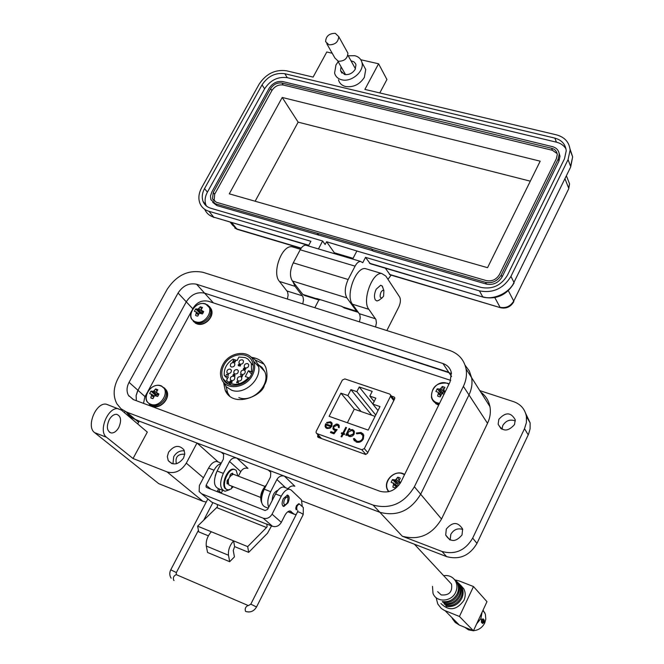 <?xml version="1.0" encoding="UTF-8"?>
<svg xmlns="http://www.w3.org/2000/svg" width="664" height="664" viewBox="0 0 664 664"><rect width="100%" height="100%" fill="white"/><g stroke="black" fill="none" stroke-linecap="round" stroke-linejoin="round"><path stroke-width="1" d="M320.646 437.7L320.421 438.149M473.474 630.7C478.429 630.236 482.13 627.754 484.579 623.255L483.898 622.525L482.57 623.488L481.417 622.268L481.441 619.08L482.047 619.728L483.052 618.79L484.205 620.027L484.139 621.969L484.836 622.699L485.807 619.172L485.384 614.225L483.052 610.125M464.725 627.272L468.535 629.879L473.191 630.709M483.898 622.525L484.147 621.969L483.184 621.695L483.89 622.525M482.039 619.719L481.774 620.292M484.579 623.255L484.836 622.699M484.205 620.027L483.176 620.549L483.184 621.695M483.101 621.894L482.637 622.766L482.354 622.458L483.151 620.541L482.213 619.545L483.151 620.541M437.659 591.649L441.178 594.919C449.121 595.583 452.574 591.997 451.528 584.137L448.69 581.091M222.755 364.835C229.146 351.654 249.415 349.198 253.656 361.233C255.325 365.615 254.926 370.263 252.461 375.16C246.161 388.266 226.158 390.855 221.693 379.277C219.801 374.745 220.157 369.931 222.755 364.835M251.291 374.753C245.481 386.838 227.03 389.22 222.913 378.53C221.187 374.355 221.51 369.923 223.901 365.233C229.794 353.09 248.469 350.816 252.386 361.897C253.93 365.939 253.565 370.23 251.291 374.753M253.191 364.835L252.527 364.702M248.992 378.181L248.51 377.667C240.609 385.469 233.272 386.398 226.499 380.439L228.383 376.895L224.316 375.467C223.71 368.802 226.598 363.366 232.989 359.166L237.056 360.569L238.924 357.049L245.049 357.539L247.879 359L251.324 363.391L251.59 371.823L252.27 372.554M241.812 374.471C244.261 374.554 245.389 373.4 245.199 371.035L244.153 370.064C241.704 369.989 240.576 371.134 240.775 373.508L241.812 374.471M238.376 381.053C240.824 381.128 241.953 379.974 241.754 377.592L240.717 376.629C238.251 376.554 237.131 377.708 237.338 380.09L238.376 381.053M231.371 380.572C233.828 380.638 234.956 379.484 234.749 377.102L233.711 376.156C231.255 376.09 230.134 377.243 230.35 379.625L231.371 380.572M234.882 374.023C237.322 374.098 238.451 372.952 238.251 370.578L237.214 369.624C234.766 369.558 233.645 370.703 233.852 373.077L234.882 374.023M240.061 364.196C242.484 364.27 243.613 363.125 243.431 360.776L242.385 359.805C239.953 359.739 238.832 360.884 239.015 363.233L240.061 364.196M245.298 367.964C247.73 368.047 248.859 366.901 248.676 364.544L247.622 363.565C245.182 363.49 244.061 364.636 244.244 366.993L245.298 367.964M231.412 367.018C233.852 367.084 234.973 365.939 234.774 363.582L233.745 362.627C231.304 362.569 230.184 363.714 230.391 366.072L231.412 367.018M227.951 373.533C230.4 373.6 231.52 372.446 231.313 370.08L230.292 369.134C227.835 369.076 226.714 370.23 226.93 372.595L227.951 373.533M227.876 381.85L231.089 385.128M248.51 377.667L245.348 376.563L248.427 370.728L251.59 371.823M243.696 369.591L244.543 369.333L244.833 369.84L245.838 368.719L244.543 367.956L243.422 368.528L243.696 369.591M238.733 383.12L237.795 381.41L236.724 381.908L236.666 382.588L238.168 382.157L238.733 383.12L238.168 382.157M235.131 375.899L234.077 373.915L232.848 375.094L235.131 375.899M235.089 360.784L235.197 361.731L234.467 362.096L233.603 360.162L232.74 361.78L233.554 360.751L234.375 362.312L235.421 361.822L235.38 360.984M228.441 375.301L228.524 374.637L226.216 374.521L228.441 375.301M231.902 381.352L231.255 382.555L230.989 381.725L229.91 382.107L230.831 380.87L229.744 381.443L230.026 382.53L232.093 382.273L232.043 381.476M239.92 366.237L240.667 365.333L239.679 364.702L238.716 365.681L238.467 364.876L239.264 364.27L238.251 364.785L238.592 365.889L239.828 365.092L240.351 365.424L239.92 366.237M242.036 376.778L242.825 375.293L242.003 376.33L240.409 374.703L242.036 376.778L240.409 374.703M248.427 370.728L251.606 374.123M227.437 378.671L224.316 375.467M244.684 369.757L244.543 369.333M243.373 369.292L243.422 368.528M243.464 368.57L244.543 367.956M245.572 368.454L244.908 368.644M236.791 382.771L236.724 381.908M236.766 381.949L237.795 381.41M232.998 374.919L233.471 375.06M233.512 375.102L234.11 373.973M235.197 361.731L235.18 361.15M234.143 362.179L233.554 360.751M232.79 361.805L233.628 360.237M234.508 362.137L235.239 361.772M226.366 374.347L228.325 375.002M231.861 382.198L231.786 381.568M229.819 382.406L229.744 381.443M229.786 381.485L230.815 380.904M230.159 382.348L230.989 381.725M231.296 382.597L231.902 382.24M239.97 366.254L240.351 365.424M238.326 365.731L238.251 364.785M238.293 364.827L239.248 364.304M238.758 365.723L239.513 365.266M239.555 365.316L239.679 364.702M239.721 364.743L240.658 365.349M242.634 375.251L242.003 376.33M245.572 368.761L244.867 369.582M244.593 368.279L244.634 368.993L243.68 369.3M237.845 381.742L237.886 382.331L236.998 382.613M234.716 375.517L234.085 374.421L234.716 375.517L233.703 375.143L234.085 374.421M245.589 369.308L244.991 369.665M244.95 369.624L244.825 369.026L245.456 368.669L245.547 369.267M244.634 368.993L243.846 369.416M243.812 369.375L243.655 368.611L244.427 368.171L244.593 368.952M237.886 382.331L237.156 382.721M237.114 382.68L236.948 381.999L237.671 381.626L237.845 382.29M234.674 375.475L233.703 375.143M443.652 575.671C448.897 575.016 452.856 576.817 455.529 581.083C457.363 584.594 457.413 588.304 455.687 592.222C451.503 602.132 436.182 602.796 432.994 593.276L432.496 586.337M440.946 603.551C448.972 611.345 456.616 610.307 463.879 600.439C465.696 596.305 465.638 592.379 463.688 588.661L460.384 584.959M459.007 583.581L461.604 586.727C463.522 590.387 463.588 594.263 461.787 598.339C458.276 604.605 453.139 607.286 446.382 606.373L445.652 605.502C452.367 606.406 457.471 603.742 460.965 597.509C462.75 593.45 462.684 589.607 460.783 585.955L458.085 582.743M457.172 581.888L459.745 585.001C461.638 588.619 461.696 592.437 459.92 596.471C456.459 602.646 451.395 605.294 444.731 604.414L444 603.543C450.615 604.406 455.645 601.775 459.09 595.633C460.857 591.624 460.799 587.823 458.915 584.229L456.243 581.05M455.33 580.187L457.878 583.258C459.745 586.835 459.795 590.603 458.044 594.587C454.632 600.671 449.636 603.294 443.079 602.439L442.332 601.559C448.856 602.397 453.811 599.791 457.205 593.74C458.949 589.79 458.89 586.038 457.039 582.486L454.143 579.141M476.652 623.869L480.877 618.607L482.106 612.158M459.438 616.474L473.424 630.8L486.978 601.692L473.49 586.544L459.438 616.474L444.382 610.39L441.328 608.465L437.759 603.983L436.215 597.957M455.106 579.962L459.106 580.917L473.49 586.544M452.284 618.566L455.238 622.475L459.405 625.106L445.054 610.673M473.424 630.8L459.405 625.106M443.411 601.733L443.079 602.439M445.063 603.717L444.731 604.414M446.706 605.684L446.382 606.373M250.228 356.452L254.719 359.39L257.673 363.839C263.957 377.019 245.207 395.885 231.487 390.142L226.266 386.822L223.195 381.792M229.387 395.927L227.403 392.607M257.906 364.47L262.014 367.366L264.737 371.566C270.995 384.647 252.461 403.33 238.849 397.603M224.399 380.978L224.042 379.675M223.66 382.979L225.245 390.44C233.371 408.958 263.143 395.263 264.338 385.178C267.252 380.671 267.758 374.795 265.841 367.549C263.583 361.996 259.043 358.635 252.22 357.448M226.1 386.656L227.644 392.847L229.711 396.192M450.723 380.381L208.654 301.34C202.271 299.929 197.2 302.037 193.44 307.673L192.394 309.598M191.772 310.744L147.815 391.494M147.176 392.673L144.827 396.981L143.532 403.38M318.023 434.862L317.583 436.729L318.205 437.352L365.416 454.4L367.391 453.437L394.665 398.815L394.798 397.744L394.101 396.997L391.436 396.101M394.574 399.006L393.345 398.591M320.181 437.202L319.807 437.933M263.923 364.088L255.366 360.087M390.49 396.317L390.639 395.055L389.677 394.051L344.84 378.903L342.375 380.032L316.205 431.309L316.081 432.745L316.944 433.592L361.797 449.744L364.328 448.607L390.49 396.317L393.777 400.599M325.053 426.354L325.534 423.831L331.137 425.823L331.344 423.806L330.083 422.586L327.078 423.151L326.588 422.536L330.398 421.748L332.108 423.317L331.826 426.255L329.991 428.197L326.912 428.554L325.053 426.354L325.717 424.03L331.137 425.823M343.603 433.409L344.716 433.808L344.301 434.621L343.188 434.223L341.836 436.904L341.064 436.63L342.416 433.949L341.304 433.55L341.719 432.737L342.823 433.135L345.761 427.325L346.542 427.599L343.603 433.409L344.657 433.924M361.05 432.463L363.781 435.061L363.341 438.987C361.573 441.851 359.207 442.871 356.244 442.058L353.389 438.788L354.352 438.481L356.759 441.137C359.191 441.801 361.133 440.971 362.586 438.647L362.909 435.675L360.585 433.401L356.701 433.808L356.286 433.028L361.05 432.463L356.46 433.227L356.751 433.783M340.914 393.163L347.903 395.561L350.899 389.652L356.85 391.677L359.232 386.971L372.205 391.37L369.815 396.101L375.841 398.151L372.844 404.119L379.991 406.567L368.196 430.098L329.112 416.32L340.914 393.163L354.261 409.165L347.388 422.76M354.103 434.214L352.667 435.866L350.642 436.638L349.04 436.447L347.147 434.19L346.525 435.418L345.753 435.136L349.098 428.504L349.878 428.778L349.297 429.923L352.526 429.583L354.385 431.467L354.103 434.214M333.967 426.661L333.784 428.255L335.029 429.392L337.163 429.608L333.984 433.816L330.448 432.554L330.921 431.625L333.851 432.671L335.519 430.455L334.415 430.272L332.921 428.828L333.411 425.998L336.349 424.047L337.827 424.238L339.246 425.632L339.163 427.716L338.383 427.442L338.416 426.222L337.312 425.151L333.967 426.661M325.808 427.882L325.236 426.554M330.398 421.748L331.734 422.644M326.588 422.536L330.581 421.947M331.319 426.022L331.046 423.258M345.761 427.325L346.483 427.716M342.823 433.135L345.936 427.525M341.719 432.737L343.006 433.335M341.537 433.634L341.894 432.936M342.416 433.949L341.296 436.713M363.15 433.874L361.216 432.662M362.586 438.647L363.075 435.874L362.345 434.605M356.759 441.137L356.933 441.336C359.365 442 361.299 441.17 362.751 438.846M355.207 440.157L356.933 441.336M353.389 438.788L354.41 438.721M354.393 440.888L353.563 438.987M375.069 416.386L361.125 411.547L347.903 395.561M350.899 389.652L371.782 415.249M361.125 411.547L354.261 409.165M377.99 410.543L372.844 404.119M374.139 401.529L369.815 396.101M372.894 404.019L359.232 386.971M356.85 391.677L375.749 415.025M347.147 434.19L347.861 435.725M353.887 430.529L352.7 429.782L349.297 429.923M349.82 428.894L349.098 428.504M345.986 435.219L349.272 428.703M337.005 429.815L335.029 429.392M334.191 428.902L335.204 429.591M338.599 427.516L338.167 425.773M337.827 424.238L338.906 424.993M333.212 426.354L335.76 424.412L338.001 424.437M333.452 429.683L333.386 426.554M335.519 430.455L333.851 432.671M330.921 431.625L334.025 432.87M330.689 432.637L331.104 431.824M329.394 427.882L330.647 426.603L329.394 427.882L327.468 427.931L326.397 427.168M353.157 431.152L353.688 432.015L353.497 434.131L349.613 435.825L348.509 435.053M329.211 427.682L327.286 427.732L325.891 426.388L325.891 424.91L330.647 426.603M349.613 435.825L347.994 434.206L348.21 432.081L352.094 430.388L353.514 431.816L353.331 433.932L349.438 435.625M167.096 289.438L118.101 378.339C113.295 387.61 112.888 396.101 116.897 403.812L121.055 408.816L126.733 412.137L373.077 505.072C390.44 509.562 404.21 503.461 414.377 486.77L463.381 386.357C466.169 380.53 467.058 374.712 466.062 368.91C464.078 359.705 458.542 353.53 449.462 350.384L203.084 272.34C188.526 269.443 176.533 275.137 167.096 289.438M401.006 481.873C395.819 490.381 388.78 493.501 379.908 491.252L133.547 399.67L128.393 395.263C126.409 391.345 126.633 387.037 129.057 382.348L178.068 293.023C182.924 285.653 189.099 282.723 196.585 284.242L442.971 363.532C447.528 365.125 450.333 368.221 451.387 372.811L450.034 381.991L401.006 481.873M137.689 423.922L139.208 421.125L131.696 417.722L128.932 415.44L126.185 411.921L130.26 416.643L135.73 419.814L379.849 512.293C397.039 516.766 410.642 510.749 420.669 494.24L468.975 394.922C471.722 389.154 472.594 383.394 471.589 377.642L469.274 370.885L465.082 365.208L469.274 370.885L471.589 377.642C472.594 383.394 471.722 389.154 468.975 394.922L487.517 423.325L441.527 519.024C431.965 534.902 418.893 540.637 402.309 536.23L442.008 551.477C455.081 554.971 465.298 550.514 472.677 538.122L524.502 428.67L528.22 434.854L528.594 434.024L530.079 428.886L530.121 422.86L525.647 413.332M129.057 382.348L137.946 390.291L136.12 395.578L136.361 400.716L136.12 395.578L137.564 391.021L186.277 301.821C191.074 294.517 197.183 291.629 204.603 293.156L451.503 373.525M129.073 396.325L129.048 395.844M271.543 525.913L267.459 533.258L248.676 552.373L247.689 546.613L266.546 527.515L267.094 526.743L266.862 524.054L272.506 526.295C276.124 527.282 279.063 525.979 281.312 522.369L284.723 515.654C286.408 512.558 288.193 510.989 290.068 510.965L294.177 514.193L296.161 514.608M209.351 500.166L211.65 502.075L217.435 504.532L217.369 506.906L197.606 526.154L198.752 531.872L208.363 535.823M215.194 475.905L216.564 472.154M287.96 502.897L283.868 506.466C281.735 505.561 281.561 502.947 283.345 498.623L287.429 495.062C289.562 495.975 289.736 498.581 287.96 502.897M296.26 509.827L295.746 508.192L296.426 505.711L298.651 503.744L299.157 503.984M248.676 552.373L234.624 546.605L233.263 550.464L234.425 556.905L229.686 561.694L207.55 552.465L206.288 546.04L228.499 555.245L229.686 561.694M206.288 546.04C205.757 540.903 207.442 536.139 211.343 531.764L197.606 526.154M247.689 546.613L233.595 540.861L234.624 546.605M210.77 489.119L206.139 485.21L206.072 486.911L206.794 487.559L265.11 510.5L267.658 509.363L275.535 493.966C278.067 489.351 280.748 487.027 283.586 487.002L289.288 489.185C286.474 489.219 283.794 491.551 281.262 496.182L275.535 493.966M217.111 491.617L218.605 488.812M211.343 531.764L233.595 540.861C229.727 545.293 228.026 550.091 228.499 555.245M218.506 462.094L216.837 461.455C213.858 461.397 211.094 463.613 208.554 468.095L199.374 485.55L199.158 491.584L201.64 493.784L263.151 518.169C266.812 519.165 269.783 517.829 272.074 514.177L281.262 496.182M206.139 485.21L214.016 470.203C216.074 466.468 218.406 464.269 221.012 463.613M302.186 505.785L301.448 499.843L291.131 490.024L289.288 489.185M285.155 487.608L283.586 487.002M288.085 511.57L294.31 514.301M231.894 488.015L233.23 486.745M234.209 474.569L233.371 474.245C228.798 476.478 227.329 480.08 228.956 485.035L260.52 497.377M230.682 475.565L229.769 476.08M227.835 479.383L228.001 482.346M232.3 473.772L231.304 473.656M284.541 499.502C285.819 497.319 286.972 496.672 288.002 497.535L287.62 502.349L285.844 504.466C283.619 504.939 283.188 503.287 284.541 499.502M287.188 495.054L287.993 497.494M284.333 505.445L282.897 506.001M234.79 469.506L233.645 469.166C227.445 467.946 220.406 485.152 225.594 488.887L226.864 489.559M237.837 475.964L236.135 470.236L234.334 469.431C228.134 468.211 221.104 485.417 226.283 489.161L228.009 489.916L231.23 488.945L231.943 486.878L231.587 486.106M228.159 483.591L227.42 484.048L227.013 483.541L227.105 480.661L228.507 479.284M229.91 476.495L230.4 474.345L232.566 473.166L232.956 474.254M228.009 482.628L227.055 483.707M232.242 473.224L232.118 474.494M266.604 484.612C261.035 490.754 259.392 496.772 261.674 502.673M265.558 486.646C262.139 491.302 260.761 496.016 261.442 500.781M243.505 490.746L241.928 490.132M379.227 300.053L377.003 300.991L375.359 299.987C373.94 297.215 374.23 293.621 376.206 289.197L380.713 285.205L382.389 286.25L383.186 288.666M380.962 292.193L382.489 290.384L383.908 290.541L383.601 296.086L382.198 297.821C379.966 298.194 379.551 296.318 380.962 292.193M514.517 424.553C507.96 431.907 502.499 431.799 498.133 424.221L498.855 419.316C505.478 411.937 510.94 412.103 515.247 419.814L514.517 424.553M501.959 429.284L502.781 425.533C505.918 420.553 510.11 419.026 515.339 420.943M462.011 534.943C455.828 542.272 450.391 542.305 445.702 535.043L446.308 529.042C452.574 521.68 458.027 521.713 462.659 529.133L462.011 534.943M450.134 540.006L450.814 534.346C453.711 529.54 457.687 527.905 462.725 529.432M183.563 458.036C178.226 464.858 173.121 465.721 168.249 460.617L167.336 456.608L168.565 452.25C173.96 445.395 179.081 444.581 183.928 449.802L184.775 453.753L183.563 458.036M172.955 463.895L173.736 456.633C176.4 452.317 179.952 450.391 184.385 450.864M118.748 427.566C116.557 431.301 114.05 433.102 111.253 432.978C106.904 431.21 106.223 426.786 109.22 419.706C111.419 415.988 113.909 414.195 116.69 414.319C121.047 416.104 121.736 420.519 118.748 427.566M176.69 463.671L176.209 462.974C175.296 456.998 177.894 454.068 184.003 454.193L184.7 454.533M479.815 390.623L513.587 401.654C520.792 404.251 525.066 409.231 526.428 416.585L526.378 422.653L524.502 428.67M94.637 432.646C85.855 426.711 95.99 402.044 106.306 404.193L121.429 410.103L147.317 432.106L133.041 458.517L106.555 437.286L94.637 432.646L158.771 483.674L202.918 501.287L206.23 502.05M221.17 493.211L222.664 490.347M302.153 500.98L446.573 556.598C459.538 560.076 469.664 555.668 476.968 543.384L528.22 434.854M480.777 392.142C485.683 395.752 488.737 400.583 489.949 406.617C490.937 412.195 490.132 417.756 487.517 423.325M133.041 458.517L167.096 471.913C174.823 473.963 181.222 471.042 186.302 463.148L196.992 443.021L221.411 452.275L223.627 454.284L223.37 459.106L217.136 471L223.328 473.39L229.561 461.463C231.462 458.484 233.902 457.371 236.89 458.135L268.372 470.062L270.779 472.336L270.489 477.059L264.247 489.194L270.655 491.667L276.896 479.499C278.797 476.461 281.295 475.333 284.383 476.129L379.849 512.293C397.039 516.766 410.642 510.749 420.669 494.24L468.975 394.922L463.381 386.357M386.846 330.547L398.757 307.067C400.591 302.942 400.882 299.588 399.628 296.999L385.834 276.083L381.717 273.493C372.213 271.999 361.797 300.916 368.819 309.299L375.965 319.575L376.405 322.911L375.592 326.987M367.458 269.244L365.291 268.596C355.638 267.053 345.28 295.804 352.459 304.203L359.78 314.487L360.245 317.815L359.448 321.874M314.827 307.739L318.869 299.987L316.852 298.817L302.801 294.409L304.867 295.596L317.774 299.638M292.965 281.777L295.032 286.317L302.933 296.625L303.498 299.929L302.767 303.913M294.301 247.431L291.986 246.742C281.727 244.991 271.634 273.012 279.469 281.47L287.529 291.786L288.118 295.082L287.404 299.049M125.006 411.389L124.55 412.751M218.224 461.986L196.992 443.021M106.306 404.193L108.979 405.206M288.002 488.696C289.952 486.289 292.243 485.467 294.866 486.222L284.383 476.129M270.655 491.667C267.716 497.9 267.077 503.096 268.737 507.254M272.248 500.39C272.414 495.095 274.257 491.792 277.793 490.472M268.239 508.226L265.583 507.18C260.612 505.08 260.163 499.087 264.247 489.194M238.384 476.179L240.75 471.631C242.609 468.684 245.016 467.597 247.971 468.361L236.89 458.135M223.328 473.39C219.278 483.135 219.834 489.086 224.996 491.26L229.42 489.791M232.026 487.326L232.666 486.521M223.054 490.497L218.854 488.853C213.659 486.671 213.086 480.719 217.136 471M118.258 408.7C108.025 406.592 97.857 431.376 106.555 437.286M145.026 396.615L137.946 390.291L186.277 301.821C191.074 294.517 197.183 291.629 204.603 293.156L448.739 372.272L442.971 363.532M338.507 79.813C339.428 83.274 341.794 85.507 345.595 86.511C353.431 87.548 359.689 84.502 364.362 77.373L365.731 69.479L363.349 65.122M348.21 55.784L354.725 55.693C358.676 56.697 361.1 59.013 361.988 62.64C364.387 71.455 351.314 82.519 341.719 79.78C337.893 78.775 335.519 76.534 334.598 73.065L335.976 64.873L338.2 61.719M341.039 66.707L340.549 70.691L344.574 74.492C349.007 75.065 352.542 73.339 355.182 69.313L355.962 64.823L355.547 63.653L353.912 61.81L350.99 60.797M387.975 279.337L391.113 275.145M332.191 53.228L326.796 51.999L313.101 77.099L286.408 70.766C275.178 69.297 266.081 73.762 259.134 84.162L201.64 187.754C198.727 193.207 198.129 198.345 199.864 203.167L199.864 203.167C201.499 207.209 204.529 209.915 208.944 211.293L310.885 241.281L308.403 245.962M500.382 307.673L390.133 274.854L385.327 268.198M379.8 92.935L386.929 79.514L378.58 63.785L364.893 89.399L556.465 134.858C564.765 137.166 569.314 142.254 570.119 150.139L568.06 159.642L510.94 276.39C503.461 288.583 492.962 293.413 479.441 290.882L365.515 257.358L362.727 262.753L360.577 261.409C358.518 261.541 356.684 263.118 355.082 266.148L348.152 279.511C344.799 287.031 344.367 293.148 346.882 297.879L356.618 311.275L358.419 312.429M378.58 63.785L360.809 59.743M352.675 259.076L356.858 251.025L481.143 287.437C492.397 289.537 501.146 285.512 507.371 275.369L564.491 158.771L566.218 150.794C565.529 144.262 561.744 140.038 554.855 138.112L284.79 73.704C275.419 72.476 267.841 76.194 262.039 84.876L204.545 188.593C202.122 193.116 201.632 197.382 203.051 201.391C204.421 204.778 206.952 207.043 210.646 208.197L322.638 240.999L318.454 248.942M483.035 297.107L370.271 263.741L365.515 257.358M306.976 245.539L305.813 245.199C303.78 245.19 301.904 246.718 300.194 249.78L293.264 262.844C289.886 270.223 289.579 276.274 292.343 280.98L302.801 294.409M333.967 253.532L334.357 252.776L326.605 241.746L325.136 244.535L322.638 240.999M206.396 205.998L205.923 204.935C204.495 200.935 204.985 196.685 207.392 192.17L264.612 88.785C270.381 80.136 277.942 76.426 287.28 77.671L556.432 142.179C560.731 143.258 563.91 145.499 565.969 148.885M326.605 241.746L360.527 252.104M320.446 299.696L318.894 299.995M317.732 298.841L316.852 298.817M316.603 298.493L341.935 306.428L344.159 307.922L357.481 312.097M334.357 252.776L353.074 258.313M559.005 152.828L559.993 156.206L558.964 161.045L502.1 276.913C498.374 282.914 493.161 285.312 486.463 284.109L372.961 251.042L371.906 249.041L215.468 203.798L210.886 199.673L210.48 195.98L211.783 192.054L269.152 88.262C272.63 83.05 277.178 80.817 282.798 81.572L439.286 119.346M372.753 250.726L216.887 205.566L212.688 202.296M318.512 235.18L317.259 233.404M318.629 234.965L317.375 233.188M439.145 119.08L552.44 146.661C556.523 147.815 558.781 150.321 559.212 154.197L558.175 159.045L501.171 275.12C497.452 281.179 492.231 283.586 485.5 282.341L371.798 249.266M556.415 158.613L499.394 274.614C496.29 279.619 491.941 281.627 486.347 280.623L216.323 202.254L212.497 198.81L213.244 192.469L270.613 88.619C273.518 84.295 277.311 82.436 281.984 83.041L551.635 148.288C554.921 149.134 556.797 151.226 557.27 154.554L556.415 158.613M214.14 201.126L214.655 194.253L271.883 90.57C274.78 86.229 278.565 84.378 283.238 85.009L552.423 150.305L557.146 153.608M282.217 97.467L540.189 161.186L487.55 267.683L229.279 193.838L282.217 97.467L298.144 122.151L530.312 181.164M255.142 201.233L298.144 122.151M346.766 51.086L347.903 53.137C347.554 58.556 344.367 61.262 338.333 61.271L334.963 58.092L326.763 43.691M335.278 33.333L338.715 36.578C338.349 42.056 335.104 44.803 328.995 44.837L325.592 41.641C325.916 36.163 329.145 33.391 335.278 33.333M445.419 391.387L443.602 390.224L444.905 387.361L442.315 386.506L440.19 389.096L437.186 388.822L435.899 391.428L438.506 392.532L437.634 396.026L438.838 396.632L440.224 396.889L441.917 393.661L444.108 394.059M448.964 384.174L447.021 383.286C434.796 378.721 424.703 399.139 437.393 402.882L439.551 403.347M443.635 389.934L442.315 386.506M444.731 392.789L443.602 390.224M444.971 392.299L444.307 390.922M444.1 391.353L442.705 393.03L440.556 392.889L439.941 393.984M439.062 396.698L437.634 396.026M440.564 395.952L438.472 393.553M440.938 394.989L438.506 392.532M440.556 392.889L437.186 388.822M441.278 393.129L439.186 389.22M442.705 393.03L440.19 389.096M443.784 392.001L441.004 388.407M151.807 398.4L152.986 398.641L154.563 395.628L157.658 396.474L158.978 394.034L156.306 392.416L157.816 389.743L155.633 388.938L153.417 391.362L150.977 391.104L149.657 393.536L151.683 394.565L150.803 397.836L151.807 398.4M150.753 404.235C161.111 408.601 171.528 389.311 160.68 385.933C150.379 381.659 139.98 400.732 150.753 404.235M156.878 390.963L155.633 388.938M158.547 395.146L156.306 392.416M158.572 395.105L156.887 393.063M157.8 394.242L156.978 395.022L155.11 394.897L154.621 395.628M153.002 398.591L150.803 397.836M153.558 397.089L151.591 395.528M154.015 396.192L151.683 394.565M154.181 396.018L151.184 394.001M155.11 394.897L150.977 391.104M155.716 395.121L152.554 391.478M156.978 395.022L153.417 391.362M156.745 392.955L154.206 390.714M196.594 315.923L197.772 316.13L199.325 313.159L202.395 313.956L203.674 311.582L201.018 310.038L202.462 307.49L200.271 306.768L198.129 309.084L195.664 308.934L194.386 311.291L196.436 312.196L195.581 315.4L196.594 315.923M195.506 321.749C205.89 325.733 215.999 307.009 205.151 303.988C194.826 300.087 184.725 318.612 195.506 321.749M201.416 308.86L200.271 306.768M203.068 313.018L201.018 310.038M203.159 312.868L201.599 310.652M202.437 312.105L200.337 313.134M200.096 313.118L199.424 313.151M197.059 316.047L195.581 315.4M198.237 314.861L196.361 313.126M198.594 313.972L196.436 312.196M198.644 313.873L195.938 311.673M199.582 312.943L195.664 308.934M200.171 313.118L197.266 309.225M201.449 313.034L198.129 309.084M202.371 312.005L198.901 308.453M400.716 482.438L398.906 481.209L400.276 478.196L399.064 477.541L397.686 477.25L395.487 479.964L392.49 479.557L391.171 482.247L393.744 483.508L392.847 487.085L395.437 488.04L397.163 484.761L399.014 485.052M404.517 474.719L402.575 473.756C392.748 469.589 381.609 484.28 389.079 491.609M399.022 480.205L397.686 477.25M400.151 483.409L398.906 481.209M400.326 483.135L399.612 481.939M399.479 482.222L398.251 483.541L396.084 483.351L395.387 484.662M393.105 482.852L396.4 485.55M395.47 487.957L392.847 487.085M395.943 486.679L393.702 484.562M396.358 485.633L393.744 483.508M396.084 483.351L392.49 479.557M396.806 483.616L394.482 480.064M398.251 483.541L395.487 479.964M399.346 482.487L396.317 479.242M483.052 618.79L482.338 619.363M482.57 623.488L481.458 621.487M481.417 622.268L482.28 619.321M394.101 396.997L394.839 397.968M317.691 435.518L319.849 437.858M321.509 438.547L316.944 433.592M361.797 449.744L365.939 454.466M367.806 452.599L364.328 448.607M138.593 422.254L126.733 412.137M414.377 486.77L441.527 519.024M373.077 505.072L402.309 536.23M196.585 284.242L213.36 302.875M178.068 293.023L192.817 308.826M217.435 504.532L267.202 524.344M266.546 527.515L216.821 507.661M214.016 470.203L208.554 468.095M211.65 502.075L201.64 493.784M272.506 526.295L263.151 518.169M281.312 522.369L272.074 514.177M289.886 510.956L291.222 511.479M288.549 511.994L294.177 514.193M228.134 483.624L227.445 483.351M248.419 605.593L250.809 604.149L256.536 606.979M303.157 514.7L302.95 514.251C300.485 512.558 298.675 511.778 297.538 511.894L250.843 604.091M299.771 504.142L299.356 503.976C297.065 505.213 296.285 507.13 297.016 509.728L295.895 509.321M176.715 574.833L248.046 605.46C245.539 606.805 244.692 608.764 245.522 611.345L245.863 611.486M176.333 572.617L176.242 574.626C173.628 575.862 172.798 577.771 173.744 580.353L174.068 580.485M198.436 530.295L176.358 572.559L170.756 569.82C169.337 572.791 169.469 575.58 171.163 578.186M186.302 463.148L203.458 477.781M218.954 491.003L221.286 492.995M167.096 471.913L202.918 501.287M472.677 538.122L476.968 543.384M442.008 551.477L446.573 556.598M223.635 454.292L221.411 452.275M270.787 472.353L268.372 470.062M302.477 295.853L287.064 291.015M375.558 318.803L359.357 313.715M276.896 479.499L285.653 487.799M229.561 461.463L240.75 471.631M368.819 309.299L352.459 304.203M295.032 286.317L279.469 281.47M451.578 376.563L448.739 372.272M301.066 248.336L237.637 229.453L232.674 225.27L230.333 222.332M301.215 248.128L236.733 228.931L231.827 222.772M513.712 301.879L513.845 301.597C510.815 306.818 506.441 308.876 500.731 307.772L389.353 274.356M568.575 189.091L513.72 301.049C510.491 306.336 505.935 308.42 500.05 307.299L494.829 297.63M567.994 179.869L569.546 183.845L568.741 188.742L513.72 301.049L508.35 290.699M566.392 175.769L569.546 183.845L568.658 188.111L564.956 178.707M513.944 283.246L514.094 282.939C506.864 294.99 496.639 299.754 483.409 297.223L369.433 263.21M570.5 167.353L513.961 282.349C509.877 292.816 492.688 300.676 482.678 296.717L479.441 290.882M570.002 148.861L572.65 156.853L570.683 166.979L513.961 282.349L510.94 276.39M570.119 150.139L572.65 156.853L570.6 166.307L568.06 159.642M308.652 245.506L213.692 217.136C209.409 215.808 206.438 213.202 204.761 209.334M203.682 202.752L203.715 202.213M308.777 245.265L213.692 217.136L208.944 211.293M300.194 249.78L355.082 266.148M207.392 192.17L204.545 188.593M264.612 88.785L262.039 84.876M287.28 77.671L284.79 73.704M556.432 142.179L554.855 138.112M356.618 311.275L342.176 306.751M346.882 297.879L292.343 280.98M348.152 279.511L293.264 262.844M216.887 205.566L215.468 203.798M486.463 284.109L485.5 282.341M502.1 276.913L501.171 275.12M558.964 161.045L558.175 159.045M551.635 148.288L552.423 150.305M281.984 83.041L283.238 85.009M270.613 88.619L271.883 90.57M213.244 192.469L214.655 194.253M449.08 383.933L447.644 383.336M449.096 383.9L447.362 383.161C436.779 382.306 431.476 387.046 431.451 397.371C432.289 400.575 434.314 402.766 437.526 403.936L439.07 404.326M433.227 400.998L438.721 405.04M149.234 404.235L152.048 406.102C157.617 407.464 162.248 405.314 165.942 399.662C167.66 396.292 167.834 393.196 166.473 390.357L161.169 385.817C152.936 382.422 142.328 394.416 147.184 401.894L151.052 405.214C156.629 406.575 161.261 404.426 164.963 398.765C166.681 395.395 166.855 392.291 165.494 389.453L161.493 385.967M152.363 406.243C160.505 409.68 171.146 397.861 166.473 390.357L164.348 387.876M193.299 321.368L196.702 323.741C202.271 324.945 206.853 322.787 210.455 317.284L211.783 313.001L211.384 309.524L205.549 303.896C197.689 300.95 187.505 311.698 191.531 319.002L195.78 322.77C201.35 323.966 205.94 321.808 209.55 316.296L210.803 312.619L210.77 309.632L210.272 308.005L207.616 304.892M197.059 323.924C204.836 326.912 215.045 316.313 211.177 309.001L209.359 306.502M404.683 474.37L403.247 473.714M404.691 474.37L402.99 473.581C394.457 470.095 383.709 480.321 387.021 488.945L388.448 491.758M484.886 612.922L482.811 610.648M414.402 544.206L451.528 584.137M253.656 361.233L258.454 366.462M222.913 378.53L228.524 384.24M253.266 365.499L251.324 363.391M240.775 373.508L241.605 374.388M237.338 380.09L238.185 380.97M230.35 379.625L231.188 380.489M233.852 373.077L234.682 373.94M239.015 363.233L239.828 364.096M244.244 366.993L245.066 367.873M230.391 366.072L231.205 366.926M226.93 372.595L227.76 373.45M455.529 581.083L457.039 582.486M457.878 583.258L458.915 584.229M459.745 585.001L460.783 585.955M461.604 586.727L463.688 588.661M257.673 363.839L264.737 371.566M225.245 390.44L227.644 392.847M318.122 437.319L317.583 436.729M316.811 433.542L321.384 438.497M390.639 395.055L394.208 399.72M489.949 406.617L466.062 368.91M133.315 399.579L128.393 395.263M283.063 506.159L283.868 506.466M206.072 486.911L206.869 487.584M216.837 461.455L221.253 463.148M233.371 474.245L264.853 486.372M276.498 490.854L277.27 491.144M288.002 497.535L287.329 495.219M285.844 504.466L284.092 505.594M233.645 469.166L234.334 469.431M246.095 611.561C250.544 612.714 254.03 611.162 256.561 606.913L303.207 514.6L303.323 507.537L299.356 503.976M219.867 489.252L218.373 492.115M212.912 502.582L203.624 520.369M297.887 510.558L297.596 511.786M207.857 498.938L170.781 569.77M383.908 290.541L382.132 285.918M382.198 297.821L378.712 300.443M500.988 428.703L498.133 424.221M449.852 539.882L445.702 535.043M171.81 463.596L168.249 460.617M109.568 432.33L111.253 432.978M176.948 463.596L176.209 462.974M530.121 422.86L526.428 416.585M365.291 268.596L381.717 273.493M291.986 246.742L300.477 249.274M365.731 69.479L361.996 62.64M341.943 73.131L340.549 70.691M237.172 229.312L234.732 227.959M214.165 217.543L209.235 214.978M305.813 245.199L360.569 261.409M203.051 201.391L205.923 204.935M559.212 154.197L559.993 156.206M212.497 198.81L213.908 200.586M355.439 68.799L347.878 55.203M347.903 53.137L338.715 36.578M345.554 74.65L337.868 61.138M438.298 404.982L435.675 403.604M152.114 406.152L151.284 405.77M152.952 398.641L151.043 398.018M196.834 323.849L195.174 323.036"/></g></svg>
